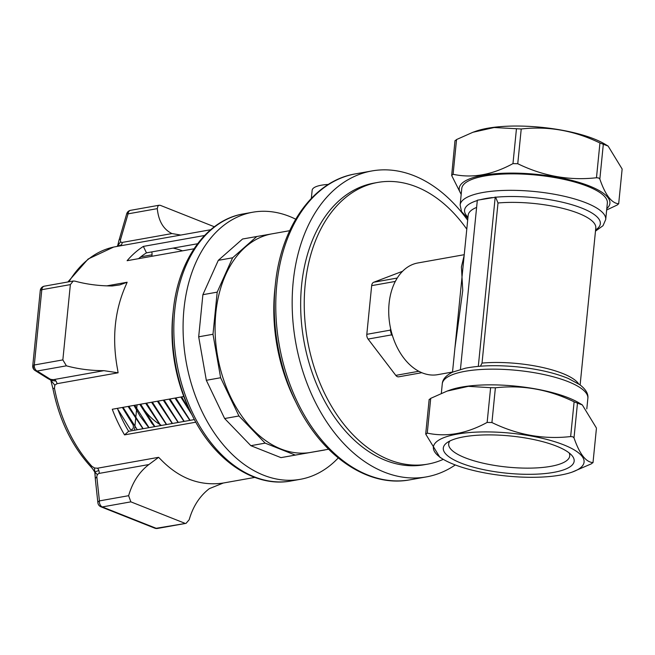 <?xml version="1.0" encoding="UTF-8"?>
<svg xmlns="http://www.w3.org/2000/svg" width="655" height="655" viewBox="0 0 655 655"><rect width="100%" height="100%" fill="white"/><g stroke="black" fill="none" stroke-linecap="round" stroke-linejoin="round"><path stroke-width="0.98" d="M569.113 452.892A60.817 17.292 5.7 0 1 569.719 455.945A60.817 17.292 5.7 0 1 530.706 468.112A60.817 17.292 5.7 0 1 465.099 457.763A60.817 17.292 5.7 0 1 448.675 443.861A60.817 17.292 5.7 0 1 449.87 440.995M461.046 463.101A65.754 18.692 -174.3 0 0 540.899 473.909A65.754 18.692 -174.3 0 0 571.766 455.323A65.754 18.692 -174.3 0 0 510.581 436.001A65.754 18.692 -174.3 0 0 446.792 442.854A65.754 18.692 -174.3 0 0 461.046 463.101M563.627 444.819A75.718 21.525 5.7 0 1 572.274 472.058A75.718 21.525 5.7 0 1 442.985 459.155A75.718 21.525 5.7 0 1 464.141 433.086A75.718 21.525 5.7 0 1 563.627 444.819M472.894 132.285L475.718 131.278A75.718 21.525 5.7 0 1 594.159 138.95A75.718 21.525 5.7 0 1 604.999 144.182L608.118 146.065L599.947 143.003C574.476 130.591 548.235 125.916 521.224 128.986L494.165 127.528L472.894 132.285L456.551 139.54L455.143 140.759M452.523 372.024L437.728 374.66A56.723 38.367 -100.1 0 1 422.377 372.932A56.723 38.367 -100.1 0 1 388.783 314.425A56.723 38.367 -100.1 0 1 417.825 262.974L464.239 254.697M464.174 255.36L461.423 266.912L462.758 290.386L454.93 347.92M596.418 428.468L592.996 462.7L596.418 428.468M487.14 422.426C466.409 433.716 446.448 437.278 427.257 433.094L430.72 398.355L447.054 391.109L468.333 386.344L490.611 387.686L487.14 422.426L491.921 422.541L495.385 387.801C522.403 384.731 548.644 389.406 574.116 401.818L570.644 436.558L572.838 436.795L574.009 437.892C579.511 453.858 585.791 462.086 592.849 462.577L591.432 463.797L572.274 472.058M574.009 437.892L577.473 403.152L582.287 404.88L596.312 427.838M430.72 398.355L429.303 399.575M495.385 387.801L490.611 387.686M577.473 403.152L574.116 401.818M582.287 404.88L579.167 402.997A75.718 21.525 -174.3 0 0 568.327 397.765A75.718 21.525 -174.3 0 0 449.879 390.093L447.054 391.109M570.644 436.558C543.634 439.62 517.393 434.953 491.921 422.541M427.257 433.094L425.84 434.314L425.734 433.684L429.156 399.452M425.84 434.314L439.865 457.272L442.985 459.155M461.177 194.429L451.672 175.499L453.088 174.279C472.28 178.463 492.241 174.901 512.971 163.611L517.753 163.725C543.224 176.138 569.465 180.805 596.476 177.742L598.67 177.98L599.841 179.077C605.351 195.043 611.631 203.271 618.68 203.762L622.144 169.023L608.118 146.065M451.672 175.499L454.988 140.637M622.144 169.023L618.68 203.762L617.264 204.982L606.661 210.001M606.8 208.585A75.718 21.525 -174.3 0 0 589.459 186.004A75.718 21.525 -174.3 0 0 498.848 173.477A75.718 21.525 -174.3 0 0 461.218 194.052M395.153 281.715L397.233 278.048L373.751 282.24L402.555 271.285M418.799 371.27L395.792 375.372A4.929 3.341 79.9 0 0 398.748 376.813L421.82 372.703M421.787 372.695L419.519 371.647M392.501 335.769L391.543 334.885L390.274 330.145L390.65 328.818M395.792 375.372L368.085 339.069L391.543 334.885M390.274 330.145L366.808 334.328A4.929 3.341 79.9 0 0 368.085 339.069M366.808 334.328L371.663 285.645L395.129 281.462M373.751 282.24A4.929 3.341 79.9 0 0 371.663 285.645M480.451 366.194L482.031 363.083L498.005 202.984L495.63 197.22A68.218 19.396 5.7 0 1 575.524 205.85A68.218 19.396 5.7 0 1 595.6 229.921M456.527 331.954L463.879 258.307M495.63 197.22L477.331 200.201L460.44 369.371M478.306 366.374L495.213 197.016M467.981 217.182A68.218 19.396 5.7 0 1 477.29 200.545M460.129 204.999L461.767 188.525A73.155 20.796 5.7 0 1 536.625 175.098A73.155 20.796 5.7 0 1 607.349 203.058L605.711 219.523A73.155 20.796 -174.3 0 0 534.979 191.563A73.155 20.796 -174.3 0 0 460.129 204.999L461.538 211.573L467.858 218.402M117.253 246.305L120.708 241.67A2.817 1.908 111.6 0 1 120.585 239.402L128.069 213.849A4.929 3.341 -100.1 0 1 130.574 210.329A4.929 4.929 0 0 0 126.702 213.792A4.929 0.491 16.3 0 1 128.069 213.849L157.282 208.642C158.551 221.087 163.431 229.397 171.938 233.573L122.223 242.432A4.929 3.341 -100.1 0 1 121.388 244.831L116.762 246.509M121.388 244.831A4.929 3.341 -100.1 0 1 119.881 245.92M68.947 281.781A125.785 85.076 -100.1 0 1 113.708 247.058A4.929 3.635 -102.1 0 0 113.618 247.074L113.618 247.074A4.929 3.635 -102.1 0 0 113.52 247.099M113.708 247.058L116.606 246.509L113.618 247.074L88.13 259.02L67.866 281.977M117.761 245.428L119.218 239.37A4.929 0.491 16.3 0 1 119.218 239.353A4.929 0.491 16.3 0 1 120.585 239.402M117.458 245.928L118.064 244.43M209.436 488.565C199.775 495.974 193.028 506.364 189.189 519.718L186.069 523.345L156.144 528.29A4.929 3.349 111.6 0 1 154.793 528.176A4.929 4.929 0 0 0 157.478 528.446A4.929 3.341 -100.1 0 1 156.144 528.29L102.311 506.937L130.869 501.853L128.626 495.696L99.421 500.895A4.929 2.219 173.8 0 0 97.882 502.762A4.929 4.929 0 0 0 100.968 506.814A4.929 3.349 -68.4 0 0 102.311 506.937A4.929 3.341 -100.1 0 1 99.421 500.895L96.858 477.127A4.929 2.219 173.8 0 0 95.319 478.813L94.492 467.989L91.831 466.245A125.785 85.076 -100.1 0 1 54.471 388.292L54.799 385.148L50.836 380.334L55.978 381.071A4.929 3.341 -100.1 0 1 57.01 383.691L118.105 372.801L103.891 370.665L54.185 379.523A4.929 3.341 -100.1 0 1 55.978 381.071M54.799 385.148L57.01 383.691M54.471 388.292L52.899 388.538L50.812 380.309L52.899 388.538C59.155 419.503 71.518 445.261 89.997 465.828L89.997 465.828A4.929 2.489 -42.6 0 0 91.831 466.245M54.185 379.523A2.817 0.802 5.7 0 1 51.819 379.515L50.697 380.105M50.672 380.072L47.651 378.394A4.929 4.102 -58 0 0 49.796 378.918L37.188 371.025A4.929 3.341 -100.1 0 1 34.297 364.991A4.929 1.4 -174.3 0 0 32.75 365.834A4.929 4.929 0 0 0 35.042 370.501L35.042 370.501A4.929 4.102 -58 0 0 37.188 371.025L66.401 365.826L62.847 359.898L34.297 364.991L41.805 289.698A4.929 3.341 -100.1 0 1 44.311 286.178L44.311 286.178A4.929 4.929 0 0 0 40.266 290.542A4.929 1.4 5.7 0 1 41.805 289.698L70.363 284.606L73.221 281.02L74.85 281.118C86.648 284.327 99.151 285.94 112.357 285.965M51.819 379.515A2.817 0.802 5.7 0 1 49.796 378.918M95.319 478.813A4.929 2.219 173.8 0 0 95.319 478.993L94.967 472.648M95.319 478.993L97.882 502.762M94.525 471.485L92.535 468.652L94.795 472.132M92.535 468.652L90.202 466.016M89.825 465.599A4.929 2.489 -42.6 0 0 89.997 465.828L92.552 468.677M96.858 477.127A2.817 1.908 111.6 0 1 97.439 474.736L94.738 471.952L98.856 470.544A4.929 3.341 -100.1 0 1 99.167 473.401L148.881 464.542L158.608 457.321L97.505 468.21A4.929 3.341 -100.1 0 1 98.856 470.544M97.505 468.21L94.492 467.989M97.439 474.736A2.817 1.908 111.6 0 1 99.167 473.401M173.313 310.216L172.945 313.663A125.785 85.076 79.9 0 0 172.814 314.932A125.785 85.076 79.9 0 0 183.809 396.512A125.785 85.076 79.9 0 0 190.409 411.684L191.948 414.795C213.98 460.309 254.377 488.049 291.033 480.975A135.65 91.749 -100.1 0 1 176.899 363.525A135.65 91.749 -100.1 0 1 243.431 213.882C206.587 219.908 178.258 259.888 173.313 310.216A134.201 90.775 79.9 0 0 173.174 311.567A134.201 90.775 79.9 0 0 191.948 414.795M338.242 457.943A135.65 91.749 -100.1 0 1 300.277 479.321A135.65 91.749 -100.1 0 1 186.151 361.879A135.65 91.749 -100.1 0 1 252.683 212.236A135.65 91.749 -100.1 0 1 295.692 219.188M455.274 464.952A155.382 105.103 -100.1 0 1 426.421 476.889A155.382 105.103 -100.1 0 1 295.692 342.352A155.382 105.103 -100.1 0 1 371.901 170.947A155.382 105.103 -100.1 0 1 467.678 220.227M311.338 198.359L312.148 190.261A29.598 8.417 5.7 0 1 328.351 184.44M328.613 449.224L310.978 452.368A110.99 75.071 -100.1 0 1 217.599 356.271A110.99 75.071 -100.1 0 1 272.03 233.835L289.674 230.691M173.076 248.114A118.383 80.074 -100.1 0 1 182.491 250.832M197.564 243.75L146.458 252.855A118.383 80.074 79.9 0 0 138.565 258.659M194.412 419.568L128.65 431.285A118.383 80.074 79.9 0 1 117.401 408.352M140.817 256.817L152.025 254.82A4.929 3.341 79.9 0 0 151.706 251.921M140.367 404.258A66.425 44.933 79.9 0 0 161.531 425.431M33.331 366.595A4.929 4.102 -58 0 0 35.042 370.501L47.651 378.394M122.223 242.432A2.817 1.908 111.6 0 1 120.708 241.67M180.788 235.071L171.946 233.548M157.298 208.65L157.937 206.006L159.165 205.236L160.344 205.351L214.357 226.769M112.349 285.948L119.759 284.917L127.144 282.24L106.716 285.883M158.608 457.321L160.598 459.302C178.471 477.814 198.653 485.822 221.153 483.325L223.355 483.005L209.453 488.589M70.363 284.606L62.847 359.898M66.401 365.826C78.174 369.027 90.677 370.64 103.899 370.665M118.105 372.801L117.589 369.543C111.784 338.61 114.6 310.372 126.047 284.843L127.144 282.24M148.881 464.542C139.237 471.936 132.482 482.326 128.626 495.696M130.869 501.853L184.694 523.206M195.837 422.188L124.548 434.887A125.785 85.076 -100.1 0 1 112.275 409.26L183.809 396.512M194.011 248.785L127.103 260.706A125.785 85.076 -100.1 0 1 143.363 246.403L204.565 235.497M137.051 404.847L134.521 430.245M130.419 429.492C132.94 429.786 133.849 428.28 133.137 424.964L133.096 424.915M152.025 254.82L151.878 256.293M124.548 434.887L128.65 431.285M146.458 252.855L143.363 246.403M324.823 449.903L280.97 457.632L250.857 445.687L224.64 418.529L206.325 380.293L198.686 336.809L202.886 294.685L218.295 260.346L242.563 239.01L271.678 233.9M324.708 450.001L295.274 455.086L265.16 443.132L238.952 415.982L220.629 377.747L212.99 334.263L217.198 292.138L232.607 257.792L256.866 236.455M217.198 292.138L202.886 294.685M212.99 334.263L198.686 336.809M220.629 377.747L206.325 380.293M238.952 415.982L224.64 418.529M265.16 443.132L250.857 445.687M295.274 455.086L280.97 457.632M232.607 257.792L218.295 260.346M443.296 459.343A143.052 96.76 -100.1 0 1 427.838 464.108L424.26 464.747A143.052 96.76 -100.1 0 1 301.603 285.212A143.052 96.76 -100.1 0 1 374.07 183.089L377.64 182.45A143.052 96.76 -100.1 0 1 466.786 229.176M427.838 464.108A143.052 96.76 -100.1 0 1 305.181 284.573A143.052 96.76 -100.1 0 1 377.64 182.45M599.841 179.077L603.312 144.337M599.947 143.003L596.476 177.742M517.753 163.725L521.224 128.986M453.088 174.279L456.551 139.54M516.443 128.871L512.971 163.611M578.619 383.879A64.124 18.234 -174.3 0 0 482.031 363.083M587.862 398.346C588.485 393.851 585.824 389.324 579.88 384.763L568.327 378.484C554.605 372.842 537.689 368.978 517.573 366.882C497.473 364.95 480.123 365.375 465.525 368.175L452.728 372.097C446.055 375.372 442.575 379.278 442.281 383.814A73.155 20.796 5.7 0 1 517.131 370.386A73.155 20.796 5.7 0 1 587.862 398.346L586.806 408.908M463.781 259.241L468.178 215.233A64.124 18.234 5.7 0 1 476.611 207.414M498.005 202.984A64.124 18.234 5.7 0 1 563.644 208.601A64.124 18.234 5.7 0 1 595.796 227.973L580.125 384.935M480.246 199.718A68.218 19.396 5.7 0 1 492.282 197.573M274.732 290.402A142.029 96.064 -100.1 0 1 274.879 288.97C271.17 327.697 277.745 364.589 294.603 399.648A142.029 96.064 -100.1 0 1 274.732 290.402M275.403 284.09A153.933 104.12 79.9 0 0 275.247 285.637A153.933 104.12 79.9 0 0 296.781 404.045C322.031 456.208 368.241 487.893 410.022 479.812A155.382 105.103 -100.1 0 1 279.292 345.275A155.382 105.103 -100.1 0 1 355.501 173.87C313.499 180.714 281.085 226.417 275.403 284.09L274.879 288.97M442.281 383.814L441.331 393.344M463.863 258.463L463.773 259.192M456.527 331.929L456.584 331.381M456.584 331.348L452.507 372.204M595.477 231.141L603.018 225.697L605.711 219.523M118.047 244.503L118.711 241.269M118.637 241.597L126.702 213.792M252.683 212.236L243.431 213.882M300.277 479.321L291.033 480.975M294.603 399.648L296.781 404.045M371.901 170.947L355.501 173.87M426.421 476.889L410.022 479.812M157.478 528.446L186.069 523.345M44.311 286.178L73.221 281.02M130.574 210.329L159.165 205.228M32.75 365.834L40.266 290.542M154.793 528.176L100.968 506.814M210.648 229.741L116.41 246.542M254.787 477.413L222.585 483.153M128.093 406.444L142.929 428.747M133.956 405.396L139.982 416.015L148.791 427.699M139.818 404.356L151.927 423.4L154.678 426.651M145.688 403.308L160.524 425.611M151.559 402.26L166.378 424.563M157.405 401.22L172.257 423.515M163.267 400.172L178.127 422.475M169.137 399.132L183.973 421.427M175 398.084L189.835 420.387M180.854 397.045L191.956 414.803M123.05 407.344L137.28 429.745M128.912 406.296L143.15 428.706M134.766 405.257L149.029 427.658M140.637 404.209L154.883 426.61M146.499 403.161L160.745 425.57M152.361 402.121L166.616 424.522M158.223 401.073L172.478 423.474M164.086 400.025L178.332 422.434M169.948 398.985L184.202 421.386M175.81 397.937L190.073 420.338M181.672 396.897L190.965 412.806M130.419 429.5L117.703 409.113M133.129 424.964L122.379 407.459"/></g></svg>
